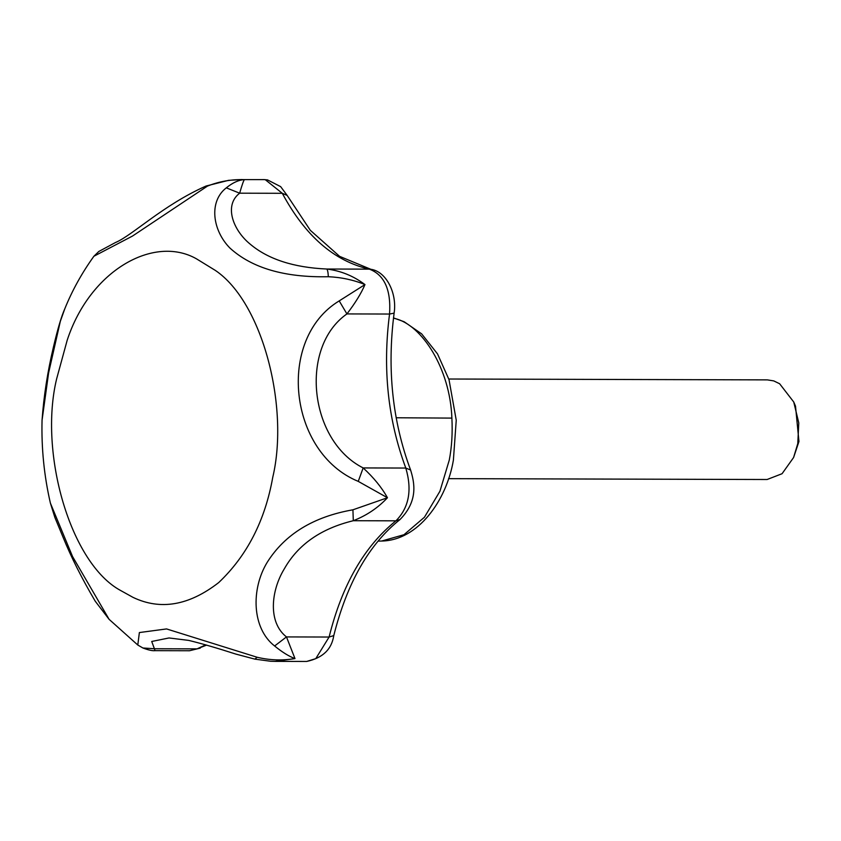 <?xml version="1.0" encoding="UTF-8"?>
<svg xmlns="http://www.w3.org/2000/svg" width="841" height="841" viewBox="0 0 841 841"><rect width="100%" height="100%" fill="white"/><g stroke="black" fill="none" stroke-linecap="round" stroke-linejoin="round"><path stroke-width="1.26" d="M448.81 379.018L767.381 379.88L773.773 380.91L779.628 383.748L793.736 401.987L798.782 422.928L797.783 443.585L793.589 457.525L782.067 473.714L767.108 479.507L448.547 478.655M793.736 401.987L795.512 406.161L798.95 441.514L793.589 457.525M142.907 647.99L154.408 648.747L155.007 650.661C152.515 650.976 148.479 650.093 142.907 647.99L137.787 645.026L139.375 632.558L166.55 628.931L257.125 657.252C269.698 660.269 282.313 660.721 294.981 658.587C289.02 656.4 282.229 652.196 274.618 645.983C251.795 628.311 250.902 589.099 267.175 562.377C284.857 534.245 313.441 516.721 352.926 509.804L387.459 497.746L358.245 481.378C288.431 452.668 276.311 338.934 339.207 300.899L364.973 284.584C353.577 279.927 341.362 277.309 328.337 276.721C284.742 277.656 251.953 268.111 229.961 248.084C212.51 230.466 208.515 201.63 226.292 187.848C232.705 182.665 238.76 179.921 244.458 179.617C231.527 179.259 219.186 181.425 207.422 186.124L132.479 236.069L93.898 256.253C81.945 272.883 72.263 290.355 64.841 308.679L60.331 321.304L48.599 372.941L42.05 420.29C41.346 448.253 44.121 475.859 50.386 503.097M109.109 619.344L95.243 601.22C81.913 578.576 71.191 557.268 63.075 537.273L54.865 517.446L50.386 503.107L72.557 556.553L109.109 619.344L137.787 645.015M226.292 187.848L239.664 193.188C223.695 205.33 233.01 230.15 250.103 244.079C268.016 259.207 293.562 267.522 326.739 269.025C340.721 270.749 353.472 275.932 364.973 284.584C361.262 293.278 355.249 303.065 346.923 313.924L339.207 300.899M263.895 179.606L244.458 179.617C243.659 180.289 242.061 184.82 239.664 193.188L282.292 193.304L265.241 179.669L263.895 179.606L267.512 179.9L280.652 186.639L287.17 195.427L282.292 193.304C305.157 235.89 334.182 261.162 369.378 269.141L370.818 269.288C386.355 271.37 397.257 293.467 394.114 313.136L389.551 314.04C391.16 289.882 384.432 274.912 369.378 269.141L326.739 269.025C327.57 269.74 328.106 272.305 328.337 276.721M207.422 186.124L206.056 186.029C163.049 205.046 132.205 235.606 115.448 242.534L98.817 251.48L93.898 256.253M257.125 657.252L254.907 659.134L270.602 661.257L275.144 661.373L294.981 658.587L286.476 636.921L329.104 637.036L333.772 635.596C347.07 582.781 369.167 544.085 400.043 519.507L395.922 520.831C408.978 507.68 412.279 490.082 405.804 468.048C387.911 419.985 382.497 368.642 389.551 314.04L346.923 313.924C299.112 347.249 309.099 440.705 363.165 467.932C373.656 477.572 381.751 487.507 387.459 497.746C377.935 507.901 366.55 515.554 353.294 520.716C321.01 528.547 298.029 544.579 284.353 568.779C270.949 590.676 267.764 622.34 286.476 636.921L274.618 645.983M254.907 659.134L235.89 654.098C217.052 648.033 201.325 643.46 188.72 640.4L169.02 637.962L151.716 641.473L154.408 648.747L197.046 648.863L206.623 645.1M352.926 509.804L353.294 520.716L395.922 520.831C364.258 546.345 341.993 585.073 329.104 637.036L315.774 658.64L306.639 661.457L275.144 661.373M358.245 481.378L363.165 467.932L405.804 468.048L410.608 470.024C414.371 482.398 418.597 500.626 400.043 519.507M393.472 318.087L395.123 318.592C421.677 324.784 450.093 368.432 451.89 418.103L396.164 417.767M451.89 418.103C452.658 433.136 451.785 447.107 449.294 460.006L439.948 491.207L424.442 517.236L403.985 534.718L381.646 541.036L378.008 541.141M215.37 270.434L196.384 258.776C153.871 234.692 90.04 270.308 67.185 340.248L56.631 378.892C38.697 452.784 70.308 563.523 120.747 590.571L133.015 597.373C160.484 610.513 189.057 605.573 218.713 582.571C247.033 555.733 265.052 520.632 272.768 477.257C289.346 407.349 262.812 302.371 215.37 270.434M200.284 648.096L189.509 650.745L197.046 648.863L205.772 644.847M393.493 317.898L404.132 321.735L421.646 333.866L437.52 353.903L449.031 379.701L456.243 420.216L453.394 460.132C446.655 500.353 418.114 540.448 381.646 541.036M333.772 635.596C331.68 649.399 322.629 658.019 306.639 661.457M394.114 313.136C386.923 368.978 392.421 421.278 410.608 470.024M287.17 195.427L310.318 230.318L339.585 256.347L370.818 269.288M241.588 179.543L228.51 180.352L206.056 186.029M64.841 308.689C61.456 316.216 57.651 329.031 53.425 347.133C47.58 371.659 43.785 396.037 42.05 420.29M189.509 650.745L155.007 650.661"/></g></svg>
